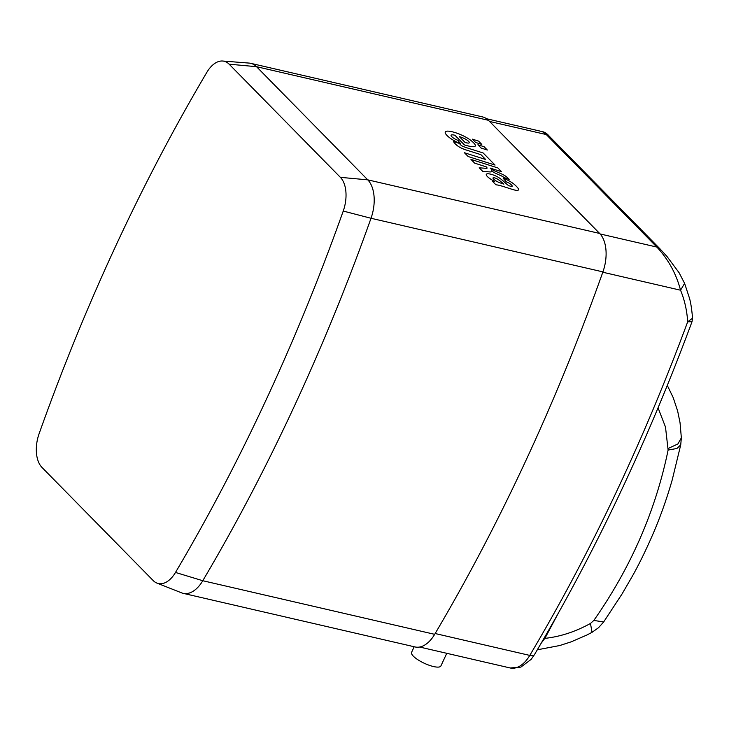 <?xml version="1.0" encoding="UTF-8"?>
<svg xmlns="http://www.w3.org/2000/svg" width="729" height="729" viewBox="0 0 729 729"><rect width="100%" height="100%" fill="white"/><g stroke="black" fill="none" stroke-linecap="round" stroke-linejoin="round"><path stroke-width="1.09" d="M156.935 583.1L181.612 592.859A32.322 18.589 -77 0 0 183.152 593.342A32.322 18.589 -77 0 0 202.78 580.721A1365.9 785.397 -77 0 0 371.015 218.272A32.322 18.589 -77 0 0 367.753 179.844L256.517 66.685A32.322 18.589 -77 0 0 250.74 63.332A32.322 18.589 -77 0 0 249.145 63.086L222.682 61.026A28.358 16.302 -77 0 0 206.863 72.317A1361.936 783.119 -77 0 0 39.111 433.7A28.358 16.302 -77 0 0 41.972 467.417L153.208 580.576A28.358 16.302 -77 0 0 156.935 583.1A28.358 16.302 -77 0 0 175.498 572.447A1361.936 783.119 -77 0 0 343.241 211.055A28.358 16.302 -77 0 0 340.379 177.347L229.143 64.188A28.358 16.302 -77 0 0 222.682 61.026M250.74 63.332L482.634 116.941A32.322 18.589 103 0 1 488.421 120.303L599.657 233.453A32.322 18.589 103 0 1 602.919 271.89A1365.9 785.397 103 0 1 434.675 634.33A32.322 18.589 103 0 1 415.056 646.951L183.152 593.342M477.905 144.789L481.131 148.06L487.318 150.028L484.102 146.729L477.905 144.779L481.131 148.069L487.327 150.019M472.383 139.166L475.609 142.437L481.796 144.406L478.579 141.116L472.383 139.157L475.609 142.447L481.805 144.397M486.289 174.359L486.298 174.349A8.657 2.433 24.9 0 0 486.289 174.359A8.657 2.433 24.9 0 0 486.243 174.523A8.192 2.305 24.9 0 0 486.307 175.069A8.666 2.442 24.9 0 0 486.68 175.725A11.108 3.126 24.9 0 0 487.4 176.564A11.072 3.116 24.9 0 0 487.993 177.129A11.473 3.226 24.9 0 0 488.694 177.712A11.946 3.363 24.9 0 0 489.487 178.313A13.459 3.782 24.9 0 0 490.407 178.96A12.575 3.536 24.9 0 0 492.44 180.218A13.386 3.763 24.9 0 0 494.699 181.439A15.573 4.383 24.9 0 0 493.451 181.22A14.817 4.164 24.9 0 0 492.312 181.102L495.966 184.829A19.072 5.358 -155.1 0 1 497.606 185.02A11.719 3.299 -155.1 0 1 499.055 185.303A13.222 3.718 -155.1 0 1 500.832 185.767A87.425 24.586 -155.1 0 1 505.598 187.244A553.411 155.596 24.9 0 0 511.448 189.112A29.734 8.356 24.9 0 0 512.788 189.522A20.485 5.759 24.9 0 0 514.091 189.886A15.765 4.429 24.9 0 0 515.193 190.169A6.734 1.895 24.9 0 0 517.28 190.397A8.201 2.305 24.9 0 0 518.456 189.905A7.645 2.151 24.9 0 0 518.492 189.832A7.645 2.151 24.9 0 0 518.501 189.822A7.645 2.151 24.9 0 0 518.556 189.44A11.154 3.135 24.9 0 0 518.319 188.738A14.489 4.073 24.9 0 0 517.654 187.745A26.317 7.399 24.9 0 0 516.342 186.287A26.426 7.427 24.9 0 0 514.929 184.947A18.052 5.076 24.9 0 0 513.562 183.808A15.127 4.256 24.9 0 0 511.968 182.651A11.527 3.244 24.9 0 0 510.382 181.639A12.019 3.381 24.9 0 0 506.919 179.808A12.566 3.536 24.9 0 0 503.183 178.25L506.309 181.876A4.93 1.385 -155.1 0 1 507.803 182.46A4.192 1.176 -155.1 0 1 509.124 183.143A4.092 1.148 -155.1 0 1 509.726 183.526A5.531 1.558 -155.1 0 1 510.346 183.972A6.716 1.886 -155.1 0 1 510.874 184.41A10.17 2.861 -155.1 0 1 511.43 184.929A9.103 2.561 -155.1 0 1 511.849 185.403A5.54 1.558 -155.1 0 1 512.095 185.749A4.356 1.221 -155.1 0 1 512.205 186.041A3.034 0.847 -155.1 0 1 512.186 186.205A3.618 1.021 -155.1 0 1 512.095 186.314A2.98 0.838 -155.1 0 1 511.995 186.369A2.597 0.729 -155.1 0 1 511.567 186.414A2.761 0.775 -155.1 0 1 510.929 186.323A5.276 1.485 -155.1 0 1 510.081 186.095A16.156 4.538 -155.1 0 1 508.523 185.585A8.948 2.515 -155.1 0 1 507.84 185.066A32.441 9.122 -155.1 0 1 506.673 184.091A53.135 14.944 -155.1 0 1 505.571 183.125A117.305 32.987 -155.1 0 1 504.003 181.712A34.728 9.769 24.9 0 0 501.434 179.507A14.753 4.146 24.9 0 0 499.42 178.031A10.598 2.98 24.9 0 0 498.189 177.247A6.944 1.95 24.9 0 0 497.096 176.637A8.101 2.278 24.9 0 0 493.888 175.188A10.625 2.989 24.9 0 0 490.38 174.103A9.586 2.697 24.9 0 0 487.856 173.766A7.91 2.223 24.9 0 0 486.489 174.094A8.657 2.433 24.9 0 0 486.298 174.349A8.657 2.433 24.9 0 0 486.243 174.513A8.192 2.305 24.9 0 0 486.307 175.06A8.666 2.442 24.9 0 0 486.68 175.716A11.108 3.126 24.9 0 0 487.4 176.555A11.072 3.116 24.9 0 0 487.993 177.12A11.473 3.226 24.9 0 0 488.703 177.703A11.946 3.363 24.9 0 0 489.496 178.304A13.459 3.782 24.9 0 0 490.417 178.951A12.575 3.536 24.9 0 0 492.44 180.209A13.386 3.763 24.9 0 0 494.736 181.448M454.55 135.175A22.973 6.461 -155.1 0 1 454.942 135.275L464.391 144.88A17.952 5.048 24.9 0 0 466.469 145.508A26.581 7.472 24.9 0 0 468.865 146.119A17.259 4.857 24.9 0 0 473.003 146.729A10.297 2.898 24.9 0 0 474.971 146.347A10.835 3.044 24.9 0 0 475.272 145.982L475.272 145.982A10.835 3.044 24.9 0 0 475.335 145.782A11.081 3.116 24.9 0 0 475.244 145.007A12.302 3.454 24.9 0 0 474.697 144.069A17.095 4.811 24.9 0 0 473.622 142.829A21.223 5.969 24.9 0 0 470.852 140.396A15.072 4.237 24.9 0 0 467.763 138.273A14.762 4.146 24.9 0 0 465.202 136.806A16.949 4.766 24.9 0 0 462.259 135.348A17.879 5.03 24.9 0 0 457.01 133.207A19.1 5.367 24.9 0 0 451.925 131.703A16.22 4.565 24.9 0 0 447.752 131.129A12.101 3.408 24.9 0 0 445.601 131.63A13.095 3.681 24.9 0 0 445.291 132.022A13.095 3.681 24.9 0 0 445.291 132.031A13.095 3.681 24.9 0 0 445.209 132.295A12.885 3.627 24.9 0 0 445.328 133.161A13.933 3.918 24.9 0 0 445.929 134.218A18.498 5.203 24.9 0 0 447.105 135.576A18.052 5.076 24.9 0 0 448.235 136.633A15.728 4.42 24.9 0 0 449.492 137.653A15.181 4.265 24.9 0 0 450.932 138.692A15.291 4.301 24.9 0 0 452.545 139.731A13.66 3.836 24.9 0 0 456.081 141.681A18.061 5.076 24.9 0 0 460.418 143.622L458.022 140.405A10.662 2.998 -155.1 0 1 455.789 139.385A6.853 1.923 -155.1 0 1 454.112 138.464A6.342 1.786 -155.1 0 1 452.818 137.581A7.463 2.096 -155.1 0 1 451.761 136.66A6.497 1.832 -155.1 0 1 451.297 136.113A5.513 1.549 -155.1 0 1 451.069 135.676A5.522 1.549 -155.1 0 1 451.069 135.312A6.552 1.841 -155.1 0 1 451.087 135.266A6.552 1.841 -155.1 0 1 451.287 135.038A5.823 1.64 -155.1 0 1 452.335 134.838A8.147 2.287 -155.1 0 1 454.349 135.12A6.406 1.804 -155.1 0 1 454.55 135.175L454.559 135.166A22.973 6.461 -155.1 0 1 454.951 135.266L464.4 144.871A17.952 5.048 24.9 0 0 466.469 145.499A26.581 7.472 24.9 0 0 468.875 146.11A17.259 4.857 24.9 0 0 473.003 146.72A10.297 2.898 24.9 0 0 474.971 146.338A10.835 3.044 24.9 0 0 475.272 145.973L475.272 145.973M490.134 168.08L501.561 171.707L497.871 167.934L470.961 159.387L474.634 163.132L486.197 166.841A12.621 3.554 -155.1 0 1 486.662 167.333A6.47 1.823 -155.1 0 1 486.917 167.67A4.447 1.248 -155.1 0 1 487.072 167.971A2.151 0.601 -155.1 0 1 487.072 168.135L487.072 168.126A2.278 0.638 -155.1 0 1 486.726 168.29A14.753 4.146 -155.1 0 1 485.168 168.271L479.199 167.77L482.744 171.379L489.451 171.898A14.088 3.964 24.9 0 0 490.599 171.935A7.891 2.223 24.9 0 0 491.282 171.844A6.707 1.886 24.9 0 0 491.419 171.798A5.887 1.658 24.9 0 0 491.537 171.743A4.903 1.376 24.9 0 0 491.756 171.525L491.756 171.515A4.903 1.376 24.9 0 0 491.793 171.361A4.164 1.176 24.9 0 0 491.583 170.823A8.885 2.497 24.9 0 0 492.768 171.67A8.83 2.479 24.9 0 0 494.125 172.518A6.233 1.75 24.9 0 0 495.629 173.302A53.563 15.063 24.9 0 0 500.203 175.379A21.542 6.06 -155.1 0 1 501.907 176.154A3.253 0.911 -155.1 0 1 502.554 176.482L502.846 176.655A2.469 0.693 -155.1 0 1 503.165 176.892A3.372 0.948 -155.1 0 1 503.447 177.12A6.105 1.713 -155.1 0 1 503.757 177.411L509.152 179.425L508.177 178.423A24.722 6.953 24.9 0 0 507.129 177.42A13.158 3.7 24.9 0 0 506.236 176.655A9.304 2.615 24.9 0 0 505.206 175.889A4.775 1.34 24.9 0 0 504.34 175.343A6.989 1.968 24.9 0 0 502.372 174.322A59.095 16.612 24.9 0 0 496.44 171.689A35.183 9.896 -155.1 0 1 494.599 170.887A13.541 3.809 -155.1 0 1 493.46 170.358A8.393 2.36 -155.1 0 1 492.731 170.003A3.317 0.929 -155.1 0 1 492.285 169.757A2.798 0.784 -155.1 0 1 491.774 169.447A4.994 1.403 -155.1 0 1 491.2 169.028A6.843 1.923 -155.1 0 1 490.699 168.609A12.347 3.472 -155.1 0 1 490.116 168.062L501.57 171.698M491.601 170.85A8.885 2.497 24.9 0 0 492.768 171.68A8.83 2.479 24.9 0 0 494.134 172.509A6.233 1.75 24.9 0 0 495.638 173.292A53.563 15.063 24.9 0 0 500.212 175.37A21.542 6.06 -155.1 0 1 501.916 176.145A3.253 0.911 -155.1 0 1 502.554 176.473L502.846 176.646A2.469 0.693 -155.1 0 1 503.174 176.874A3.372 0.948 -155.1 0 1 503.447 177.111A6.105 1.713 -155.1 0 1 503.766 177.402L509.152 179.416M453.465 141.581A47.895 13.468 24.9 0 0 453.948 142.273A31.137 8.757 24.9 0 0 454.395 142.848A24.549 6.898 24.9 0 0 454.887 143.431A14.534 4.082 24.9 0 0 455.324 143.895A17.159 4.821 24.9 0 0 456.409 144.916A11.3 3.18 24.9 0 0 457.475 145.773A9.395 2.643 24.9 0 0 458.714 146.638A7.39 2.078 24.9 0 0 459.981 147.386A7.472 2.105 24.9 0 0 462.696 148.689A16.803 4.729 24.9 0 0 466.77 150.174L480.921 154.666L485.669 159.496L464.446 152.753L468.155 156.535L495.064 165.082L483.172 152.99L468.191 148.233A52.643 14.799 -155.1 0 1 465.867 147.477A19.464 5.477 -155.1 0 1 464.437 146.966A11.855 3.335 -155.1 0 1 463.526 146.62A4.538 1.276 -155.1 0 1 462.961 146.383A2.706 0.765 -155.1 0 1 462.259 146.046A2.834 0.793 -155.1 0 1 461.612 145.654A3.399 0.957 -155.1 0 1 461.074 145.253A5.704 1.604 -155.1 0 1 460.528 144.761A10.871 3.053 -155.1 0 1 460.236 144.451A13.76 3.873 -155.1 0 1 459.944 144.114A15.482 4.356 -155.1 0 1 459.689 143.786A19.51 5.486 -155.1 0 1 459.443 143.431L453.456 141.59A47.895 13.468 24.9 0 0 453.948 142.283A31.137 8.757 24.9 0 0 454.386 142.857A24.549 6.898 24.9 0 0 454.878 143.44A14.534 4.082 24.9 0 0 455.315 143.905A17.159 4.821 24.9 0 0 456.4 144.925A11.3 3.18 24.9 0 0 457.466 145.782A9.395 2.643 24.9 0 0 458.714 146.647A7.39 2.078 24.9 0 0 459.981 147.395A7.472 2.105 24.9 0 0 462.687 148.698A16.803 4.729 24.9 0 0 466.77 150.183L480.912 154.676L485.651 159.487M506.309 181.876L506.318 181.867A4.93 1.385 -155.1 0 1 507.803 182.45A4.192 1.176 -155.1 0 1 509.124 183.134A4.092 1.148 -155.1 0 1 509.735 183.517A5.531 1.558 -155.1 0 1 510.355 183.963A6.716 1.886 -155.1 0 1 510.883 184.401A10.17 2.861 -155.1 0 1 511.43 184.92A9.103 2.561 -155.1 0 1 511.858 185.394A5.54 1.558 -155.1 0 1 512.095 185.74A4.356 1.221 -155.1 0 1 512.214 186.032A3.034 0.847 -155.1 0 1 512.195 186.205A3.034 0.847 -155.1 0 1 512.177 186.232M503.183 178.259L506.318 181.867M495.966 184.829L495.966 184.82A19.072 5.358 -155.1 0 1 497.615 185.011A11.719 3.299 -155.1 0 1 499.055 185.294A13.222 3.718 -155.1 0 1 500.832 185.758A87.425 24.586 -155.1 0 1 505.607 187.235A553.411 155.596 24.9 0 0 511.448 189.103A29.734 8.356 24.9 0 0 512.788 189.513A20.485 5.759 24.9 0 0 514.091 189.877A15.765 4.429 24.9 0 0 515.203 190.16A6.734 1.895 24.9 0 0 517.289 190.387A8.201 2.305 24.9 0 0 518.456 189.895A7.645 2.151 24.9 0 0 518.501 189.822L518.501 189.822M492.303 181.111L495.966 184.82M451.087 135.266A6.552 1.841 -155.1 0 1 451.287 135.029A5.823 1.64 -155.1 0 1 452.344 134.829A8.147 2.287 -155.1 0 1 454.349 135.111A6.406 1.804 -155.1 0 1 454.559 135.166M460.418 143.622L460.427 143.613A18.061 5.076 24.9 0 1 456.081 141.672A13.66 3.836 24.9 0 1 452.554 139.722A15.291 4.301 24.9 0 1 450.941 138.683L450.941 138.683A15.181 4.265 24.9 0 1 449.492 137.644L449.492 137.644A15.728 4.42 24.9 0 1 448.244 136.624L448.244 136.624A18.052 5.076 24.9 0 1 447.114 135.567A18.498 5.203 24.9 0 1 445.938 134.209L445.938 134.209A13.933 3.918 24.9 0 1 445.328 133.152A12.885 3.627 24.9 0 1 445.209 132.286A13.095 3.681 24.9 0 1 445.291 132.022L445.291 132.022M479.199 167.779L482.744 171.37L489.46 171.889A14.088 3.964 24.9 0 0 490.599 171.926A7.891 2.223 24.9 0 0 491.282 171.834A6.707 1.886 24.9 0 0 491.428 171.789A5.887 1.658 24.9 0 0 491.546 171.734A4.903 1.376 24.9 0 0 491.756 171.515M470.961 159.396L474.634 163.123L486.207 166.832A12.621 3.554 -155.1 0 1 486.662 167.324A6.47 1.823 -155.1 0 1 486.917 167.661A4.447 1.248 -155.1 0 1 487.072 167.962A2.151 0.601 -155.1 0 1 487.072 168.126L487.072 168.126M468.155 156.535L495.064 165.082M464.446 152.753L468.155 156.525M602.792 272.236L680.549 290.206C684.595 300.029 686.973 310.554 687.684 321.808L692.021 321.699L692.55 318.117C691.785 309.306 690.773 302.708 689.525 298.334L684.604 283.39L679.127 272.783L666.88 256.326L659.863 248.717A9.696 7.454 -44.5 0 0 656.865 247.076C668.365 259.433 676.257 273.812 680.549 290.206L684.604 283.39M486.598 118.745L542.422 131.648L546.267 134.555L656.865 247.076L600.122 233.954M503.903 184.118A10.534 2.962 -155.1 0 1 503.42 183.735A27.511 7.737 -155.1 0 1 502.7 183.134A56.898 16.002 24.9 0 0 500.932 181.612A25.524 7.181 24.9 0 0 499.638 180.582A15.61 4.392 24.9 0 0 498.208 179.544A4.875 1.367 24.9 0 0 497.287 178.97A3.381 0.948 24.9 0 0 495.875 178.286A3.445 0.966 24.9 0 0 494.49 177.84A3.217 0.902 24.9 0 0 493.579 177.721A3.317 0.929 24.9 0 0 493.05 177.876A3.408 0.957 24.9 0 0 492.995 177.967A3.408 0.957 24.9 0 0 492.968 178.058A3.59 1.011 24.9 0 0 493.023 178.304A3.991 1.121 24.9 0 0 493.196 178.587A5.495 1.549 24.9 0 0 493.524 178.97A7.873 2.214 24.9 0 0 493.989 179.407A7.427 2.087 24.9 0 0 494.526 179.853A7.427 2.087 24.9 0 0 495.137 180.3A7.901 2.223 24.9 0 0 495.838 180.765A7.381 2.078 24.9 0 0 497.369 181.658A5.376 1.513 24.9 0 0 498.791 182.332A7.645 2.151 24.9 0 0 500.258 182.915A26.809 7.536 24.9 0 0 502.937 183.817L503.903 184.118M459.279 136.56L465.166 142.556A28.759 8.083 24.9 0 0 465.603 142.665A7.937 2.233 24.9 0 0 465.831 142.72A10.653 2.998 24.9 0 0 468.127 143.084A4.821 1.358 24.9 0 0 469.13 142.93A4.903 1.376 24.9 0 0 469.303 142.747A4.903 1.376 24.9 0 0 469.321 142.41A6.087 1.713 24.9 0 0 468.756 141.517A7.536 2.123 24.9 0 0 468.683 141.435A7.992 2.251 24.9 0 0 468.592 141.344A6.771 1.905 24.9 0 0 467.927 140.743A6.333 1.777 24.9 0 0 467.107 140.132A6.607 1.859 24.9 0 0 466.159 139.521A8.192 2.305 24.9 0 0 464.993 138.865A7.399 2.078 24.9 0 0 462.56 137.735A13.669 3.845 24.9 0 0 459.279 136.56M446.768 653.312L440.89 665.969A16.166 4.547 -155.1 0 1 429.044 665.222A16.166 4.547 -155.1 0 1 413.352 656.182A16.166 4.547 -155.1 0 1 411.575 652.355L414.181 646.751M435.149 633.528L529.783 655.407A1350.126 776.33 103 0 0 687.684 321.808L692.55 318.181M503.876 184.109A10.534 2.962 -155.1 0 1 503.42 183.744A27.511 7.737 -155.1 0 1 502.7 183.143L502.7 183.134M502.7 183.143A56.898 16.002 24.9 0 0 500.923 181.621A25.524 7.181 24.9 0 0 499.638 180.592A15.61 4.392 24.9 0 0 498.208 179.553A4.875 1.367 24.9 0 0 497.287 178.979A3.381 0.948 24.9 0 0 495.875 178.295A3.445 0.966 24.9 0 0 494.481 177.849A3.217 0.902 24.9 0 0 493.569 177.73A3.317 0.929 24.9 0 0 493.05 177.885A3.408 0.957 24.9 0 0 492.995 177.967M469.303 142.747A4.903 1.376 24.9 0 0 469.312 142.419A6.087 1.713 24.9 0 0 468.756 141.526A7.536 2.123 24.9 0 0 468.674 141.444A7.992 2.251 24.9 0 0 468.592 141.353A6.771 1.905 24.9 0 0 467.918 140.752A6.333 1.777 24.9 0 0 467.107 140.141A6.607 1.859 24.9 0 0 466.15 139.531A8.192 2.305 24.9 0 0 464.984 138.875A7.399 2.078 24.9 0 0 462.55 137.745A13.669 3.845 24.9 0 0 459.288 136.578M557.885 613.982L545.082 638.012M545.019 638.103L541.118 643.324M544.882 638.376C560.364 636.663 575.555 631.688 590.472 623.45L592.039 632.325L586.881 635.023L571.126 641.857L559.826 645.511L537.319 649.803M658.059 407.83L665.495 427.057L668.11 450.048C655.617 510.765 630.858 567.563 593.825 620.443L590.472 623.45M668.256 448.444L677.897 443.952L681.351 437.856L680.048 422.738L677.651 411.038L673.177 397.578L667.299 385.431M593.825 620.443L603.676 621.937L622.056 593.953L632.225 576.429C639.297 563.863 646.468 549.119 653.749 532.206C660.729 515.795 666.88 498.408 672.174 480.056L680.731 444.863L681.351 437.856M668.11 450.048L676.913 448.49L680.731 444.863M229.143 64.188L256.517 66.685L488.421 120.303M175.498 572.447L202.78 580.721L434.675 634.33M343.241 211.055L371.015 218.272L602.919 271.89M340.379 177.347L367.753 179.844L599.657 233.453M692.021 321.699C647.689 441.255 595.156 552.254 534.43 654.678A9.696 3.845 30.7 0 1 529.783 655.407A32.322 18.589 103 0 1 510.191 667.974L419.622 647.033M489.542 121.442L546.267 134.555A9.696 7.454 -44.5 0 1 549.265 136.195A9.696 7.454 -44.5 0 1 549.265 136.205L659.863 248.717M534.43 654.678L531.131 659.39L520.843 667.126L510.191 667.974M542.422 131.648C544.791 132.104 547.078 133.626 549.265 136.195M592.039 632.316L598.536 627.715L603.676 621.937"/></g></svg>
